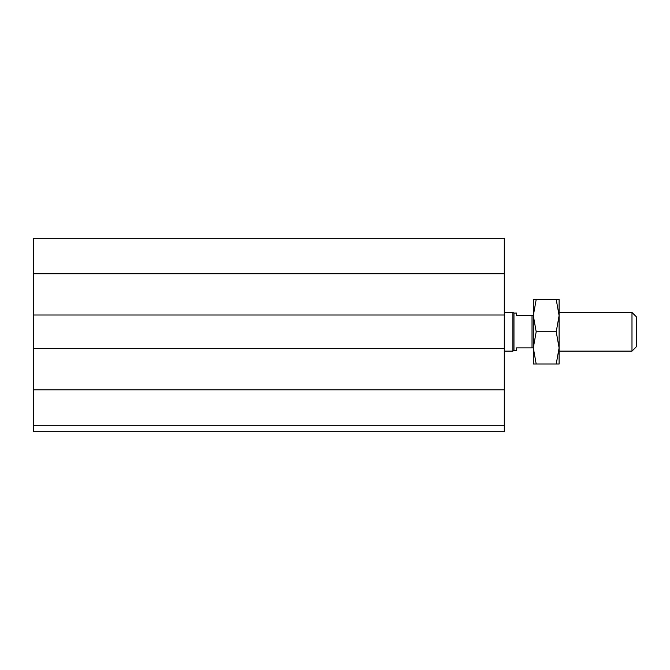 <?xml version="1.0" encoding="UTF-8"?>
<svg xmlns="http://www.w3.org/2000/svg" width="670" height="670" viewBox="0 0 670 670"><rect width="100%" height="100%" fill="white"/><g stroke="black" fill="none" stroke-linecap="round" stroke-linejoin="round"><path stroke-width="1" d="M504.292 425.291L33.5 425.291L33.5 431.74L504.292 431.74L504.292 238.26L33.5 238.26L33.5 273.728L504.292 273.728M33.5 425.291L33.5 348.542L504.292 348.542M33.5 348.542L33.5 315.009L504.292 315.009M33.5 315.009L33.5 273.728M631.986 331.776L631.986 351.122L636.5 346.608L636.5 316.944L631.986 312.429L631.986 331.776M532.022 315.654L516.545 315.654L516.545 313.074L513.965 313.074L513.965 350.477L516.545 350.477L516.545 347.897L533.312 347.897L533.312 315.654L532.022 315.654L532.022 347.897M504.292 312.429L512.851 312.429L512.851 351.122L504.292 351.122M513.965 313.074L512.851 312.429M559.107 315.654L559.107 364.019L556.226 364.019L559.107 347.897L556.226 331.776L559.107 315.654L556.226 299.532L559.107 299.532L559.107 315.654M533.312 315.654L533.312 299.532L536.193 299.532L533.312 315.654L536.193 331.776L533.312 347.897L536.193 364.019L533.312 364.019L533.312 347.897M556.226 299.532L536.193 299.532M556.226 364.019L536.193 364.019M556.226 331.776L536.193 331.776M33.5 389.814L504.292 389.814M559.107 351.122L631.986 351.122M559.107 312.429L631.986 312.429M513.965 350.477L512.851 351.122"/></g></svg>
